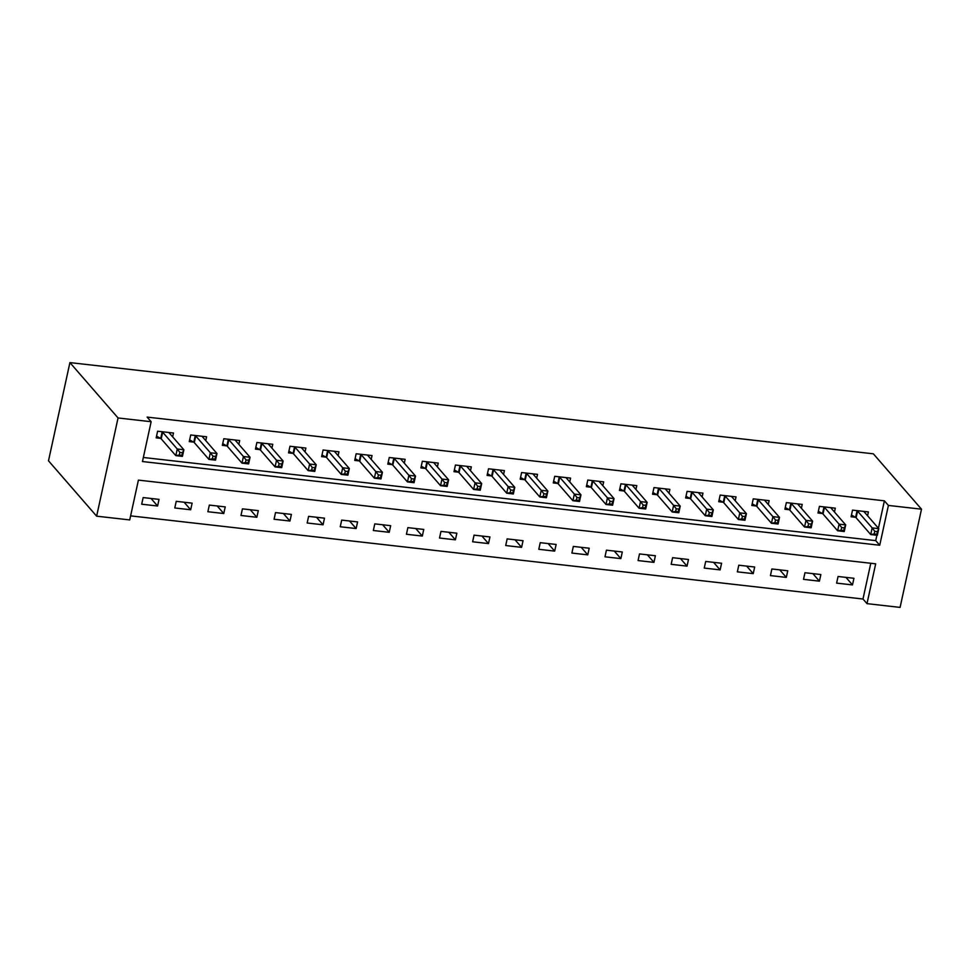 <?xml version="1.0" encoding="UTF-8"?>
<svg xmlns="http://www.w3.org/2000/svg" width="970" height="970" viewBox="0 0 970 970"><rect width="100%" height="100%" fill="white"/><g stroke="black" fill="none" stroke-linecap="round" stroke-linejoin="round"><path stroke-width="1.45" d="M921.5 509.189L900.087 607.402L866.998 603.643L875.68 563.825L138.407 480.114L129.725 519.92L96.636 516.173L48.5 460.811L69.913 362.598L873.364 453.827L921.5 509.189L888.411 505.431L884.397 500.823L147.137 417.1L151.138 421.72L142.457 461.538L879.729 545.249L888.411 505.431M130.611 515.87L862.985 599.024L866.998 603.643M862.985 599.024L870.781 563.267M853.939 578.278L838.056 576.483L836.613 583.115L852.497 584.922L853.939 578.278M820.85 574.531L804.967 572.724L803.524 579.357L819.407 581.163L820.85 574.531M787.761 570.772L771.877 568.966L770.435 575.598L786.318 577.405L787.761 570.772M754.672 567.013L738.788 565.207L737.345 571.839L753.229 573.646L754.672 567.013M721.583 563.255L705.699 561.448L704.244 568.08L720.128 569.887L721.583 563.255M688.494 559.496L672.61 557.689L671.155 564.322L687.039 566.128L688.494 559.496M655.393 555.737L639.509 553.931L638.066 560.575L653.95 562.37L655.393 555.737M622.303 551.978L606.42 550.172L604.977 556.816L620.861 558.611L622.303 551.978M589.214 548.22L573.331 546.425L571.888 553.058L587.771 554.864L589.214 548.22M556.125 544.461L540.241 542.666L538.799 549.299L554.682 551.105L556.125 544.461M523.036 540.702L507.152 538.908L505.709 545.54L521.593 547.347L523.036 540.702M489.947 536.956L474.063 535.149L472.608 541.781L488.492 543.588L489.947 536.956M456.858 533.197L440.974 531.39L439.519 538.023L455.403 539.829L456.858 533.197M423.757 529.438L407.873 527.631L406.43 534.264L422.314 536.07L423.757 529.438M390.667 525.679L374.784 523.873L373.341 530.505L389.225 532.312L390.667 525.679M357.578 521.921L341.695 520.114L340.252 526.758L356.135 528.553L357.578 521.921M324.489 518.162L308.606 516.355L307.163 523L323.046 524.794L324.489 518.162M291.4 514.403L275.516 512.596L274.073 519.241L289.957 521.035L291.4 514.403M258.311 510.644L242.427 508.85L240.972 515.482L256.856 517.289L258.311 510.644M225.222 506.886L209.338 505.091L207.883 511.724L223.767 513.53L225.222 506.886M192.121 503.139L176.237 501.332L174.794 507.965L190.678 509.771L192.121 503.139M159.031 499.38L143.148 497.574L141.705 504.206L157.589 506.013L159.031 499.38M143.342 457.476L875.716 540.63L876.892 535.246M878.42 528.238L884.397 500.823M867.58 515.761L868.417 511.93L852.533 510.123L851.078 516.755L855.382 517.252M834.479 512.002L835.315 508.171L819.432 506.364L817.989 512.997L822.293 513.494M801.39 508.256L802.226 504.412L786.343 502.605L784.9 509.238L789.204 509.735M768.301 504.497L769.137 500.653L753.253 498.847L751.811 505.491L756.115 505.976M735.212 500.738L736.048 496.895L720.164 495.088L718.721 501.732L723.026 502.217M702.122 496.979L702.959 493.136L687.075 491.341L685.632 497.974L689.937 498.459M669.033 493.221L669.87 489.377L653.986 487.583L652.531 494.215L656.848 494.7M635.944 489.462L636.781 485.618L620.897 483.824L619.442 490.456L623.746 490.941M602.843 485.703L603.679 481.872L587.796 480.065L586.353 486.697L590.657 487.183M569.754 481.945L570.59 478.113L554.707 476.306L553.264 482.939L557.568 483.436M536.665 478.186L537.501 474.354L521.617 472.548L520.175 479.18L524.479 479.677M503.575 474.439L504.412 470.595L488.528 468.789L487.086 475.421L491.39 475.918M470.486 470.68L471.323 466.837L455.439 465.03L453.996 471.675L458.301 472.16M437.397 466.922L438.234 463.078L422.35 461.271L420.895 467.916L425.212 468.401M404.296 463.163L405.145 459.319L389.261 457.513L387.806 464.157L392.11 464.642M371.207 459.404L372.043 455.56L356.16 453.766L354.717 460.398L359.021 460.883M338.118 455.645L338.954 451.802L323.071 450.007L321.628 456.64L325.932 457.125M305.029 451.887L305.865 448.055L289.981 446.248L288.539 452.881L292.843 453.366M271.94 448.128L272.776 444.296L256.892 442.49L255.45 449.122L259.754 449.619M238.85 444.369L239.687 440.538L223.803 438.731L222.348 445.363L226.665 445.861M205.761 440.61L206.598 436.779L190.714 434.972L189.259 441.605L193.563 442.102M172.66 436.864L173.497 433.02L157.613 431.213L156.17 437.846L160.474 438.343M151.138 421.72L118.049 417.961L69.913 362.598M118.049 417.961L96.636 516.173M875.716 540.63L879.729 545.249M845.937 577.368L852.497 584.922M151.029 498.471L157.589 506.013M184.118 502.23L190.678 509.771M217.207 505.976L223.767 513.53M250.296 509.735L256.856 517.289M283.385 513.494L289.957 521.035M316.487 517.252L323.046 524.794M349.576 521.011L356.135 528.553M382.665 524.77L389.225 532.312M415.754 528.529L422.314 536.07M448.843 532.287L455.403 539.829M481.932 536.046L488.492 543.588M515.021 539.793L521.593 547.347M548.123 543.552L554.682 551.105M581.212 547.31L587.771 554.864M614.301 551.069L620.861 558.611M647.39 554.828L653.95 562.37M680.479 558.587L687.039 566.128M713.568 562.345L720.128 569.887M746.67 566.104L753.229 573.646M779.759 569.863L786.318 577.405M812.848 573.622L819.407 581.163M874.758 531.317L874.176 533.973L876.831 534.276L877.401 531.621L874.758 531.317L872.163 527.898L878.784 528.65L877.341 535.294L870.72 534.543L872.163 527.898L857.565 511.105A2.825 0.776 12.3 0 0 857.068 510.741L856.837 510.608M864.1 511.433L864.076 511.542A2.825 0.776 12.3 0 0 864.064 511.566A2.825 0.776 12.3 0 0 864.185 511.857L878.784 528.65L877.401 531.621M874.176 533.973L870.72 534.543L856.11 517.75A2.825 0.776 12.3 0 0 855.625 517.374L851.454 515.046M876.831 534.276L877.341 535.294M841.669 527.559L841.087 530.214L843.742 530.517L844.312 527.862L841.669 527.559L839.074 524.152L845.694 524.891L844.239 531.536L837.631 530.784L839.074 524.152L824.476 507.358A2.825 0.776 12.3 0 0 823.979 506.983L823.748 506.849M831.011 507.686L830.987 507.783A2.825 0.776 12.3 0 0 830.975 507.807A2.825 0.776 12.3 0 0 831.084 508.11L845.694 524.891L844.312 527.862M841.087 530.214L837.631 530.784L823.021 513.991A2.825 0.776 12.3 0 0 822.536 513.627L818.365 511.287M843.742 530.517L844.239 531.536M808.58 523.8L807.998 526.455L810.641 526.758L811.223 524.103L808.58 523.8L805.985 520.393L812.605 521.145L811.15 527.777L804.53 527.025L805.985 520.393L791.374 503.6A2.825 0.776 12.3 0 0 790.889 503.224L790.647 503.103M797.922 503.927L797.886 504.024A2.825 0.776 12.3 0 0 797.886 504.048A2.825 0.776 12.3 0 0 797.995 504.351L812.605 521.145L811.223 524.103M807.998 526.455L804.53 527.025L789.932 510.232A2.825 0.776 12.3 0 0 789.447 509.868L785.276 507.54M810.641 526.758L811.15 527.777M775.491 520.041L774.909 522.697L777.552 523L778.134 520.344L775.491 520.041L772.896 516.634L779.504 517.386L778.061 524.018L771.441 523.266L772.896 516.634L758.285 499.841A2.825 0.776 12.3 0 0 757.8 499.477L757.558 499.344M764.833 500.168L764.796 500.265A2.825 0.776 12.3 0 0 764.796 500.29A2.825 0.776 12.3 0 0 764.906 500.593L779.504 517.386L778.134 520.344M774.909 522.697L771.441 523.266L756.842 506.473A2.825 0.776 12.3 0 0 756.357 506.11L752.186 503.782M777.552 523L778.061 524.018M742.389 516.295L741.82 518.938L744.463 519.241L745.045 516.586L742.389 516.295L739.807 512.875L746.415 513.627L744.972 520.259L738.352 519.508L739.807 512.875L725.196 496.082A2.825 0.776 12.3 0 0 724.711 495.718L724.469 495.585M731.744 496.41L731.707 496.507A2.825 0.776 12.3 0 0 731.707 496.531A2.825 0.776 12.3 0 0 731.816 496.834L746.415 513.627L745.045 516.586M741.82 518.938L738.352 519.508L723.753 502.715A2.825 0.776 12.3 0 0 723.256 502.351L719.085 500.023M744.463 519.241L744.972 520.259M709.3 512.536L708.73 515.191L711.374 515.482L711.956 512.827L709.3 512.536L706.706 509.117L713.326 509.868L711.883 516.501L705.263 515.749L706.706 509.117L692.107 492.323A2.825 0.776 12.3 0 0 691.622 491.96L691.38 491.826M698.655 492.651L698.618 492.748A2.825 0.776 12.3 0 0 698.606 492.772A2.825 0.776 12.3 0 0 698.727 493.075L713.326 509.868L711.956 512.827M708.73 515.191L705.263 515.749L690.664 498.956A2.825 0.776 12.3 0 0 690.167 498.592L685.996 496.264M711.374 515.482L711.883 516.501M676.211 508.777L675.629 511.433L678.285 511.724L678.867 509.08L676.211 508.777L673.616 505.358L680.237 506.11L678.794 512.742L672.174 511.99L673.616 505.358L659.018 488.565A2.825 0.776 12.3 0 0 658.521 488.201L658.29 488.068M665.565 488.892L665.529 488.989A2.825 0.776 12.3 0 0 665.517 489.013A2.825 0.776 12.3 0 0 665.638 489.316L680.237 506.11L678.867 509.08M675.629 511.433L672.174 511.99L657.575 495.197A2.825 0.776 12.3 0 0 657.078 494.833L652.907 492.505M678.285 511.724L678.794 512.742M643.122 505.018L642.54 507.674L645.195 507.977L645.765 505.321L643.122 505.018L640.527 501.599L647.148 502.351L645.705 508.983L639.085 508.231L640.527 501.599L625.929 484.806A2.825 0.776 12.3 0 0 625.432 484.442L625.201 484.309M632.464 485.133L632.44 485.242A2.825 0.776 12.3 0 0 632.428 485.255A2.825 0.776 12.3 0 0 632.549 485.558L647.148 502.351L645.765 505.321M642.54 507.674L639.085 508.231L624.474 491.438A2.825 0.776 12.3 0 0 623.989 491.075L619.818 488.747M645.195 507.977L645.705 508.983M610.033 501.26L609.451 503.915L612.094 504.218L612.676 501.563L610.033 501.26L607.438 497.84L614.058 498.592L612.603 505.237L605.995 504.485L607.438 497.84L592.84 481.047A2.825 0.776 12.3 0 0 592.343 480.683L592.112 480.55M599.375 481.375L599.351 481.484A2.825 0.776 12.3 0 0 599.339 481.496A2.825 0.776 12.3 0 0 599.448 481.799L614.058 498.592L612.676 501.563M609.451 503.915L605.995 504.485L591.385 487.692A2.825 0.776 12.3 0 0 590.9 487.316L586.729 484.988M612.094 504.218L612.603 505.237M576.944 497.501L576.362 500.156L579.005 500.459L579.587 497.804L576.944 497.501L574.349 494.082L580.969 494.833L579.514 501.478L572.894 500.726L574.349 494.082L559.738 477.288A2.825 0.776 12.3 0 0 559.253 476.925L559.011 476.791M566.286 477.616L566.25 477.725A2.825 0.776 12.3 0 0 566.25 477.749A2.825 0.776 12.3 0 0 566.359 478.04L580.969 494.833L579.587 497.804M576.362 500.156L572.894 500.726L558.296 483.933A2.825 0.776 12.3 0 0 557.811 483.557L553.64 481.229M579.005 500.459L579.514 501.478M543.855 493.742L543.273 496.397L545.916 496.701L546.498 494.045L543.855 493.742L541.26 490.323L547.868 491.075L546.425 497.719L539.805 496.967L541.26 490.323L526.649 473.53A2.825 0.776 12.3 0 0 526.164 473.166L525.922 473.033M533.197 473.857L533.16 473.966A2.825 0.776 12.3 0 0 533.16 473.99A2.825 0.776 12.3 0 0 533.27 474.281L547.868 491.075L546.498 494.045M543.273 496.397L539.805 496.967L525.207 480.174A2.825 0.776 12.3 0 0 524.709 479.81L520.55 477.47M545.916 496.701L546.425 497.719M510.753 489.983L510.184 492.639L512.827 492.942L513.409 490.286L510.753 489.983L508.159 486.576L514.779 487.328L513.336 493.96L506.716 493.209L508.159 486.576L493.56 469.783A2.825 0.776 12.3 0 0 493.075 469.407L492.833 469.274M500.108 470.111L500.071 470.207A2.825 0.776 12.3 0 0 500.071 470.232A2.825 0.776 12.3 0 0 500.18 470.535L514.779 487.328L513.409 490.286M510.184 492.639L506.716 493.209L492.117 476.416A2.825 0.776 12.3 0 0 491.62 476.052L487.449 473.712M512.827 492.942L513.336 493.96M477.664 486.225L477.094 488.88L479.738 489.183L480.32 486.528L477.664 486.225L475.07 482.817L481.69 483.569L480.247 490.202L473.627 489.45L475.07 482.817L460.471 466.024A2.825 0.776 12.3 0 0 459.986 465.661L459.744 465.527M467.019 466.352L466.982 466.449A2.825 0.776 12.3 0 0 466.97 466.473A2.825 0.776 12.3 0 0 467.091 466.776L481.69 483.569L480.32 486.528M477.094 488.88L473.627 489.45L459.028 472.657A2.825 0.776 12.3 0 0 458.531 472.293L454.36 469.965M479.738 489.183L480.247 490.202M444.575 482.466L443.993 485.121L446.649 485.424L447.218 482.769L444.575 482.466L441.98 479.059L448.601 479.81L447.158 486.443L440.538 485.691L441.98 479.059L427.382 462.266A2.825 0.776 12.3 0 0 426.885 461.902L426.654 461.768M433.929 462.593L433.893 462.69A2.825 0.776 12.3 0 0 433.881 462.714A2.825 0.776 12.3 0 0 434.002 463.017L448.601 479.81L447.218 482.769M443.993 485.121L440.538 485.691L425.939 468.898A2.825 0.776 12.3 0 0 425.442 468.534L421.271 466.206M446.649 485.424L447.158 486.443M411.486 478.719L410.904 481.375L413.559 481.666L414.129 479.01L411.486 478.719L408.891 475.3L415.512 476.052L414.069 482.684L407.448 481.932L408.891 475.3L394.293 458.507A2.825 0.776 12.3 0 0 393.796 458.143L393.565 458.01M400.828 458.834L400.804 458.931A2.825 0.776 12.3 0 0 400.792 458.955A2.825 0.776 12.3 0 0 400.913 459.259L415.512 476.052L414.129 479.01M410.904 481.375L407.448 481.932L392.838 465.139A2.825 0.776 12.3 0 0 392.353 464.775L388.182 462.447M413.559 481.666L414.069 482.684M378.397 474.961L377.815 477.616L380.458 477.907L381.04 475.251L378.397 474.961L375.802 471.541L382.422 472.293L380.967 478.925L374.359 478.174L375.802 471.541L361.204 454.748A2.825 0.776 12.3 0 0 360.707 454.384L360.476 454.251M367.739 455.075L367.703 455.172A2.825 0.776 12.3 0 0 367.703 455.197A2.825 0.776 12.3 0 0 367.812 455.5L382.422 472.293L381.04 475.251M377.815 477.616L374.359 478.174L359.749 461.38A2.825 0.776 12.3 0 0 359.264 461.017L355.093 458.689M380.458 477.907L380.967 478.925M345.308 471.202L344.726 473.857L347.369 474.16L347.951 471.505L345.308 471.202L342.713 467.782L349.333 468.534L347.878 475.167L341.258 474.415L342.713 467.782L328.103 450.989A2.825 0.776 12.3 0 0 327.617 450.626L327.375 450.492M334.65 451.317L334.614 451.414A2.825 0.776 12.3 0 0 334.614 451.438A2.825 0.776 12.3 0 0 334.723 451.741L349.333 468.534L347.951 471.505M344.726 473.857L341.258 474.415L326.66 457.622A2.825 0.776 12.3 0 0 326.175 457.258L322.004 454.93M347.369 474.16L347.878 475.167M312.219 467.443L311.637 470.098L314.28 470.401L314.862 467.746L312.219 467.443L309.624 464.024L316.232 464.775L314.789 471.408L308.169 470.656L309.624 464.024L295.013 447.231A2.825 0.776 12.3 0 0 294.528 446.867L294.286 446.733M301.561 447.558L301.524 447.667A2.825 0.776 12.3 0 0 301.524 447.679A2.825 0.776 12.3 0 0 301.634 447.982L316.232 464.775L314.862 467.746M311.637 470.098L308.169 470.656L293.57 453.875A2.825 0.776 12.3 0 0 293.073 453.499L288.902 451.171M314.28 470.401L314.789 471.408M279.117 463.684L278.548 466.34L281.191 466.643L281.773 463.987L279.117 463.684L276.523 460.265L283.143 461.017L281.7 467.661L275.08 466.909L276.523 460.265L261.924 443.472A2.825 0.776 12.3 0 0 261.439 443.108L261.197 442.975M268.472 443.799L268.435 443.908A2.825 0.776 12.3 0 0 268.435 443.92A2.825 0.776 12.3 0 0 268.544 444.224L283.143 461.017L281.773 463.987M278.548 466.34L275.08 466.909L260.481 450.116A2.825 0.776 12.3 0 0 259.984 449.74L255.813 447.412M281.191 466.643L281.7 467.661M246.028 459.925L245.458 462.581L248.102 462.884L248.684 460.229L246.028 459.925L243.434 456.506L250.054 457.258L248.611 463.902L241.991 463.151L243.434 456.506L228.835 439.713A2.825 0.776 12.3 0 0 228.338 439.349L228.108 439.216M235.383 440.041L235.346 440.15A2.825 0.776 12.3 0 0 235.334 440.174A2.825 0.776 12.3 0 0 235.455 440.465L250.054 457.258L248.684 460.229M245.458 462.581L241.991 463.151L227.392 446.358A2.825 0.776 12.3 0 0 226.895 445.994L222.724 443.654M248.102 462.884L248.611 463.902M212.939 456.167L212.357 458.822L215.013 459.125L215.583 456.47L212.939 456.167L210.344 452.76L216.965 453.511L215.522 460.144L208.902 459.392L210.344 452.76L195.746 435.966A2.825 0.776 12.3 0 0 195.249 435.591L195.018 435.457M202.281 436.294L202.257 436.391A2.825 0.776 12.3 0 0 202.245 436.415A2.825 0.776 12.3 0 0 202.366 436.718L216.965 453.511L215.583 456.47M212.357 458.822L208.902 459.392L194.291 442.599A2.825 0.776 12.3 0 0 193.806 442.235L189.635 439.895M215.013 459.125L215.522 460.144M179.85 452.408L179.268 455.063L181.923 455.366L182.493 452.711L179.85 452.408L177.255 449.001L183.876 449.753L182.421 456.385L175.812 455.633L177.255 449.001L162.657 432.208A2.825 0.776 12.3 0 0 162.16 431.832L161.929 431.711M169.192 432.535L169.168 432.632A2.825 0.776 12.3 0 0 169.156 432.656A2.825 0.776 12.3 0 0 169.265 432.959L183.876 449.753L182.493 452.711M179.268 455.063L175.812 455.633L161.202 438.84A2.825 0.776 12.3 0 0 160.717 438.476L156.546 436.148M181.923 455.366L182.421 456.385M857.565 511.105L856.11 517.75M857.068 510.741L855.625 517.374M824.476 507.358L823.021 513.991M823.979 506.983L822.536 513.627M791.374 503.6L789.932 510.232M790.889 503.224L789.447 509.868M758.285 499.841L756.842 506.473M757.8 499.477L756.357 506.11M725.196 496.082L723.753 502.715M724.711 495.718L723.256 502.351M692.107 492.323L690.664 498.956M691.622 491.96L690.167 498.592M659.018 488.565L657.575 495.197M658.521 488.201L657.078 494.833M625.929 484.806L624.474 491.438M625.432 484.442L623.989 491.075M592.84 481.047L591.385 487.692M592.343 480.683L590.9 487.316M559.738 477.288L558.296 483.933M559.253 476.925L557.811 483.557M526.649 473.53L525.207 480.174M526.164 473.166L524.709 479.81M493.56 469.783L492.117 476.416M493.075 469.407L491.62 476.052M460.471 466.024L459.028 472.657M459.986 465.661L458.531 472.293M427.382 462.266L425.939 468.898M426.885 461.902L425.442 468.534M394.293 458.507L392.838 465.139M393.796 458.143L392.353 464.775M361.204 454.748L359.749 461.38M360.707 454.384L359.264 461.017M328.103 450.989L326.66 457.622M327.617 450.626L326.175 457.258M295.013 447.231L293.57 453.875M294.528 446.867L293.073 453.499M261.924 443.472L260.481 450.116M261.439 443.108L259.984 449.74M228.835 439.713L227.392 446.358M228.338 439.349L226.895 445.994M195.746 435.966L194.291 442.599M195.249 435.591L193.806 442.235M162.657 432.208L161.202 438.84M162.16 431.832L160.717 438.476"/></g></svg>
